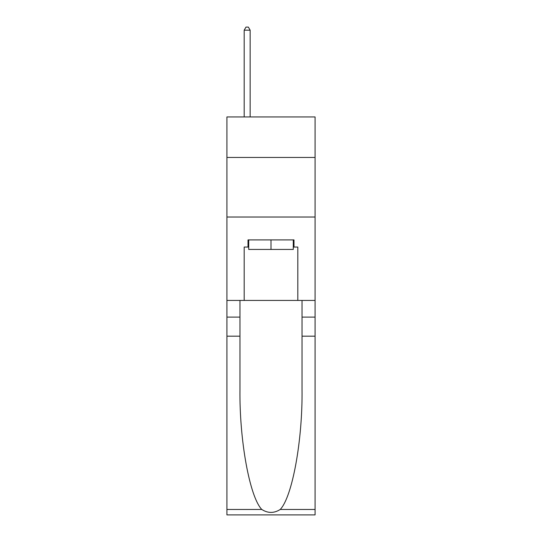 <?xml version="1.0" encoding="UTF-8"?>
<svg xmlns="http://www.w3.org/2000/svg" width="542" height="542" viewBox="0 0 542 542"><rect width="100%" height="100%" fill="white"/><g stroke="black" fill="none" stroke-linecap="round" stroke-linejoin="round"><path stroke-width="0.81" d="M315.085 157.451L315.085 116.936L226.915 116.936L226.915 157.451L315.085 157.451L315.085 300.431L297.809 300.431L297.809 247.05L293.994 247.05L293.994 239.903L248.006 239.903L248.006 247.05L248.717 247.05M226.915 336.175L239.964 336.175L239.964 389.312C239.327 440.097 249.632 496.831 261.779 509.466C267.924 513.382 274.069 513.382 280.221 509.466L315.085 509.466L315.085 514.9L226.915 514.9L226.915 157.451M293.283 239.903L293.283 249.435L248.717 249.435L248.717 239.903M271 239.903L271 249.435M280.221 509.466C292.368 496.831 302.673 440.097 302.036 389.312L302.036 300.431M302.036 336.175L315.085 336.175L315.085 300.431M239.964 300.431L239.964 336.175M315.085 509.466L315.085 336.175M226.915 300.431L244.191 300.431L244.191 247.05L248.006 247.05M226.915 217.024L315.085 217.024M244.191 300.431L297.809 300.431M293.283 247.05L293.994 247.05M250.147 116.936L250.147 30.196L244.191 30.196L244.191 116.936M244.191 30.196L245.98 27.1L248.365 27.1L250.147 30.196M302.036 317.111L315.085 317.111M239.964 317.111L226.915 317.111M226.915 509.466L261.779 509.466"/></g></svg>
